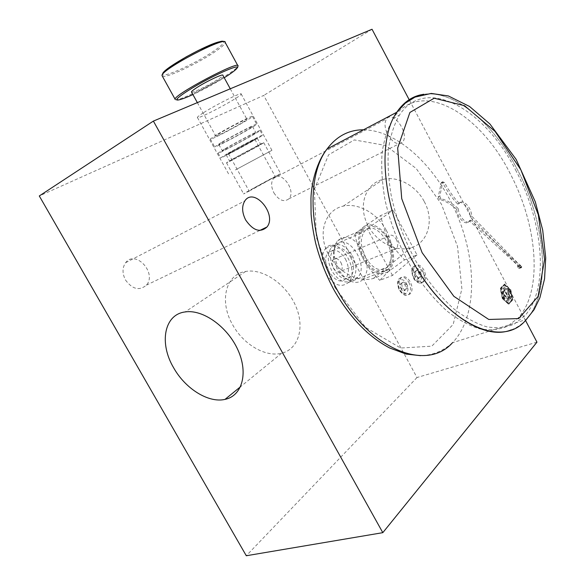 <?xml version="1.0" encoding="UTF-8"?>
<svg xmlns="http://www.w3.org/2000/svg" width="585" height="585" viewBox="0 0 585 585"><rect width="100%" height="100%" fill="white"/><g stroke="black" fill="none" stroke-linecap="round" stroke-linejoin="round"><path stroke-width="0.44" stroke-dasharray="2.92 2.19" d="M525.491 320.397L409.156 99.684M387.775 134.608C393.193 143.135 398.144 145.621 402.612 142.067C409.873 134.111 393.105 109.739 386.583 118.945C384.184 122.762 384.579 127.983 387.775 134.608M365.435 257.437C373.164 269.356 380.542 272.537 387.577 266.979C400.242 254.219 376.031 216.691 364.462 231.499C359.994 238.088 360.316 246.731 365.435 257.437M536.964 342.159L417.003 377.53L263.733 95.428L39.29 195.96M372.031 29.25L263.733 95.428M424.271 201.598C434.772 220.501 427.767 243.221 411.058 247.718C394.795 252.786 373.815 240.45 366.342 221.971C358.583 203.565 366.276 183.083 383.372 179.324C397.617 175.792 416.074 185.657 424.271 201.598M417.003 377.53L246.292 555.75M125.526 280.054C132.429 289.334 139.376 291.03 146.382 285.158C157.321 273.224 135.523 249.327 125.629 262.702C122.199 267.674 122.163 273.458 125.526 280.054M273.919 192.889C279.023 200.465 283.988 202.454 288.829 198.849C296.836 190.937 280.873 169.314 273.59 178.366C270.892 182.089 271.001 186.929 273.919 192.889M203.755 112.547C216.669 104.276 242.665 91.487 241.21 94.053C241.51 96.591 196.18 120.766 197.379 117.409C197.547 116.759 199.668 115.135 203.755 112.547M326.057 273.736C333.625 285.202 341.018 288.164 348.243 282.621C361.311 269.963 337.56 233.824 325.582 248.486C320.938 254.994 321.099 263.411 326.057 273.736M386.254 230.271C397.522 250.365 390.634 274.08 373.391 278.431C356.616 283.381 334.678 270.021 326.584 250.512C318.189 231.075 325.721 209.722 343.366 206.081C358.064 202.637 377.435 213.349 386.254 230.271M232.662 324.821C243.331 344.36 265.502 357.515 281.648 353.216C298.233 349.362 305.224 327.746 295.703 305.962C286.394 284.142 262.87 268.208 245.649 271.455C225.123 274.482 219.229 301.999 232.662 324.821M235.389 169.935L271.93 150.338L235.389 169.935M249.7 190.849L243.645 193.898C241.408 194.644 279.813 173.716 280.69 173.708L249.7 190.849M252.42 188.926L275.294 176.641L252.42 188.926M232.325 159.303L226.49 162.805C224.713 164.407 263.323 143.544 263.74 142.681C265.407 141.358 243.652 152.86 232.325 159.303M234.49 158.191L229.605 161.124C228.084 162.476 260.318 145.065 260.639 144.356L234.49 158.191M231.009 151.873L226.161 154.879C224.72 156.378 256.99 138.974 257.232 138.126C258.555 136.941 240.413 146.44 231.009 151.873M227.192 153.789L220.706 157.811C218.848 159.793 262.27 136.371 262.658 135.194C264.5 133.563 239.901 146.44 227.192 153.789M224.567 149.021L218.117 153.124C216.333 155.244 259.798 131.837 260.106 130.513C261.89 128.788 237.247 141.607 224.567 149.021M227.528 147.559L222.329 150.864C220.852 152.583 255.703 133.811 255.916 132.773C257.312 131.413 237.664 141.636 227.528 147.559M224.033 141.219L218.878 144.605C217.481 146.484 252.376 127.72 252.501 126.528C253.839 125.066 234.139 135.215 224.033 141.219M221.057 142.66L214.658 146.857C212.984 149.175 256.493 125.782 256.698 124.269C258.416 122.411 233.693 135.142 221.057 142.66M216.669 134.689L210.329 139.018C208.786 141.577 252.354 118.207 252.427 116.444C254.058 114.426 229.254 127.055 216.669 134.689M220.545 132.861L215.806 136.093C214.593 138.023 246.972 120.656 246.987 119.377C248.15 117.907 229.861 127.216 220.545 132.861M191.566 92.13C193.035 93.805 223.485 77.454 222.9 75.319M232.106 152.02L254.906 139.384C256.42 137.958 228.516 152.999 228.494 153.621L232.106 152.02M510.296 173.825C480.007 112.817 420.052 77.615 393.23 118.404C387.84 127.764 384.126 139.23 382.085 152.809C381.127 167.398 382.107 183.134 385.025 200.033C391.014 226.329 401.156 251.104 415.445 274.358C425.317 288.69 435.81 300.902 446.925 311.001C458.128 319.629 469.06 325.589 479.715 328.865C489.974 330.569 499.268 329.684 507.59 326.218L518.281 317.882C543.165 290.73 537.432 224.962 510.296 173.825C480 112.817 420.052 77.622 393.222 118.404C387.84 127.764 384.126 139.23 382.078 152.809C381.12 167.398 382.1 183.134 385.025 200.033C391.014 226.336 401.149 251.111 415.438 274.358C425.31 288.69 435.81 300.902 446.925 311.001C458.128 319.629 469.053 325.589 479.715 328.865C489.974 330.569 499.261 329.684 507.583 326.218L518.273 317.882C543.158 290.73 537.432 224.962 510.288 173.825C480 112.817 420.052 77.622 393.222 118.404C387.84 127.764 384.126 139.23 382.078 152.809C381.12 167.398 382.1 183.134 385.025 200.033C391.014 226.336 401.149 251.111 415.438 274.358C425.31 288.69 435.81 300.902 446.925 311.001C458.128 319.629 469.053 325.589 479.715 328.865C489.974 330.569 499.261 329.684 507.583 326.218L518.273 317.882C543.158 290.73 537.432 224.962 510.288 173.825M502.318 298.562L508.555 304.251L512.599 299.842L510.493 289.867L504.336 284.164L500.212 288.456L502.318 298.562L508.877 304.142L512.921 299.732L510.807 289.758L504.658 284.054L500.533 288.346L502.639 298.452M504.431 284.602L510.317 290.05L512.336 299.6L508.46 303.812L502.5 298.365L500.482 288.705L504.745 284.486L510.632 289.941L512.657 299.491L508.782 303.703L502.822 298.262L500.804 288.595L504.745 284.486M510.12 290.489C507.458 286.065 504.972 284.785 502.676 286.65C498.266 291.14 506.756 306.723 510.771 301.546C512.511 298.869 512.292 295.184 510.12 290.489M509.798 290.599C507.136 286.182 504.658 284.902 502.354 286.76C497.945 291.25 506.434 306.825 510.449 301.648C512.189 298.972 511.977 295.293 509.798 290.599M509.476 291.169C511.239 294.964 511.414 297.94 510.003 300.105C506.756 304.295 499.897 291.696 503.466 288.069C505.323 286.562 507.327 287.601 509.476 291.169M509.162 291.279C510.917 295.074 511.093 298.05 509.681 300.215C506.434 304.397 499.575 291.805 503.144 288.178C505.001 286.672 507.005 287.71 509.162 291.279M503.722 294.343L503.297 294.796L508.138 299.951L509.221 299.352L509.849 298.101L507.729 290.101L507.312 290.548L509.206 297.692L508.76 298.482L508.043 298.95L504.043 294.233L503.619 294.686L508.46 299.842L509.542 299.242L510.171 297.992L508.043 289.992L507.626 290.438L509.528 297.582L509.082 298.379L508.365 298.84L504.043 294.233M503.488 293.231L503.963 290.058L508.533 298.05L504.35 289.641L506.625 289.919L507.093 289.429C505.703 288.222 504.548 288.091 503.619 289.034L503.02 293.728L503.809 293.122L504.277 289.948L508.614 298.16L509.001 297.743L504.672 289.531L506.946 289.809L507.407 289.319C506.025 288.112 504.862 287.981 503.934 288.924L503.341 293.619L503.809 293.122M518.785 266.672L517.491 265.97L517.63 267.871L518.924 268.573L518.785 266.672M456.739 209.291C457.06 217.598 465.697 226.212 468.856 221.496L469.316 220.772L520.277 267.703L470.077 216.684C470.128 208.384 461.221 198.988 457.901 203.946L457.762 204.143C452.132 198.249 447.181 191.251 442.911 183.149L441.273 182.725L438.187 196.984L439.423 199.361C445.185 200.845 450.955 204.158 456.739 209.291L458.304 208.626C458.64 216.94 467.269 225.576 470.42 220.859L470.881 220.136L521.842 267.148L471.634 216.04C471.678 207.733 462.772 198.322 459.459 203.28L459.32 203.478C453.689 197.576 448.739 190.571 444.468 182.454L442.83 182.023L439.752 196.289L440.995 198.673C446.75 200.165 452.519 203.485 458.304 208.626M469.316 220.772L470.881 220.136M470.077 216.684L471.634 216.04M457.762 204.143L459.32 203.478M511.363 329.83C517.074 327.68 522.069 324.229 526.324 319.49C551.94 291.359 545.725 223.163 517.63 170.089C494.032 123.969 454.925 89.834 423.869 94.265M363.512 129.79C398.436 130.199 437.456 167.983 457.331 215.455C477.294 262.884 476.958 317.553 452.476 342.73L526.324 319.49C551.933 291.374 545.732 223.163 517.63 170.089C494.047 123.983 454.947 89.856 423.898 94.258M516.241 171.251C485.85 109.958 425.99 74.383 399.379 115.186C394.034 124.554 390.37 136.049 388.381 149.665C387.475 164.305 388.513 180.107 391.482 197.079C397.551 223.514 407.752 248.42 422.092 271.813C431.993 286.24 442.501 298.533 453.624 308.704C464.826 317.406 475.744 323.417 486.376 326.737C496.614 328.477 505.864 327.622 514.142 324.163L524.76 315.82C549.439 288.632 543.465 222.644 516.241 171.251M417.017 254.928L392.484 275.433L379.767 280.376L388.447 271.491L404.549 259.894C396.732 251.674 391.475 244.852 388.769 239.419C385.705 234.146 383.021 226.19 380.711 215.543L392.996 210.081L417.017 254.928L404.549 259.894M392.484 275.433L367.321 228.815L354.81 234.3C357.311 245.312 360.163 253.561 363.358 259.038C366.195 264.683 371.665 271.798 379.767 280.376M367.321 228.815L392.996 210.081M354.81 234.3L364.133 226.453L380.711 215.543M396.308 239.389C398.071 243.082 398.188 246.058 396.659 248.311C392.901 253.239 384.616 240.464 388.762 236.091C391.16 234.154 393.676 235.25 396.308 239.389M388.447 271.491C395.16 263.996 395.27 253.305 388.769 239.419C380.879 226.549 372.667 222.227 364.133 226.453C356.908 233.569 356.653 244.428 363.358 259.038C371.76 272.288 380.118 276.434 388.447 271.491M388.038 239.982C393.778 251.981 394.041 261.678 388.835 269.071C381.003 275.257 372.777 271.703 364.155 258.424C358.451 246.49 358.086 236.852 363.058 229.51C368.989 221.993 381.61 227.543 388.038 239.982M352.331 255.652C357.004 265.385 357.091 273.305 352.601 279.411C345.881 284.581 338.986 281.794 331.914 271.052C327.271 261.378 327.11 253.502 331.424 247.426C338.313 242.029 345.282 244.771 352.331 255.652M350.525 257.012C354.342 264.968 354.422 271.447 350.766 276.442C341.94 287.286 323.776 260.062 333.435 250.27C339.059 245.875 344.755 248.12 350.525 257.012M345.494 259.126C349.296 267.045 349.362 273.502 345.684 278.482C336.821 289.312 318.708 262.226 328.404 252.449C334.042 248.055 339.739 250.278 345.494 259.126M340.923 262.563C342.613 266.08 342.642 268.939 341.026 271.155C337.055 276.003 329.004 263.915 333.348 259.586C335.834 257.649 338.364 258.643 340.923 262.563M362.81 250.599C368.44 262.336 368.579 271.864 363.234 279.199C359.994 282.533 355.899 283.235 350.934 281.319C346.071 279.184 341.933 275.082 338.518 269.027L334.335 256.252C333.589 249.532 334.744 244.318 337.786 240.611C346.006 234.132 354.349 237.459 362.81 250.599M337.048 268.924L333.574 258.307C332.953 252.683 333.933 248.318 336.499 245.217C347.556 231.521 369.815 265.524 357.735 277.363C355.007 280.171 351.556 280.771 347.395 279.155C343.329 277.363 339.885 273.955 337.048 268.924M401.412 289.531C399.124 284.683 399.007 280.785 401.061 277.846C404.03 275.506 407.094 276.837 410.246 281.831C412.542 286.687 412.644 290.591 410.56 293.546C407.621 295.842 404.571 294.504 401.412 289.531M400.257 284.332L402.304 282.562L405.083 284.939L405.822 289.085L403.782 290.869L400.988 288.493L400.257 284.332L403.709 282.029L406.487 284.412L407.226 288.559L405.193 290.35L402.4 287.966L401.661 283.798M402.304 282.562L403.709 282.029M405.083 284.939L406.487 284.412M405.822 289.085L407.226 288.559M403.782 290.869L405.193 290.35M400.988 288.493L402.4 287.966M415.43 277.319C413.185 272.566 413.054 268.778 415.014 265.956C417.851 263.747 420.798 265.085 423.862 269.97C426.099 274.731 426.224 278.526 424.227 281.356C421.427 283.528 418.494 282.182 415.43 277.319M414.187 272.332L416.147 270.65L418.831 272.99L419.569 277.027L417.624 278.731L414.926 276.383L414.187 272.332L417.536 270.109L420.22 272.464L420.966 276.5L419.021 278.204L416.323 275.857L415.577 271.798M416.147 270.65L417.536 270.109M418.831 272.99L420.22 272.464M419.569 277.027L420.966 276.5M417.624 278.731L419.021 278.204M414.926 276.383L416.323 275.857M192.911 94.565L224.223 77.746M175.237 99.56C176.663 102.178 210.98 85.585 228.326 74.046C234.541 69.966 237.773 67.282 238.022 65.988L237.81 65.6M162.33 76.16C164.838 79.048 198.915 63.012 215.836 51.173C221.986 46.932 225.123 44.05 225.247 42.522L225.093 42.127M162.842 73.257C157.672 80.715 195.938 63.685 214.688 50.478C224.625 43.465 226.322 40.54 219.763 41.703M519.509 267.199L520.804 267.908C521.038 266.212 520.562 265.341 519.378 265.283L519.509 267.199M439.423 199.361L440.995 198.673M438.187 196.984L439.752 196.289M520.08 267.674L521.644 267.118M520.153 267.118L521.718 266.555M442.911 183.149L444.468 182.454M441.273 182.725L442.83 182.023M334.883 287.411L365.603 327.424L400.63 348.031L431.803 346.159L453.185 324.426L461.879 288.807L457.507 246.387L441.419 204.128L416.198 168.509L385.544 145.453L354.342 139.917L328.565 154.835L314.394 189.328L316.331 237.21L334.883 287.411M406.56 283.652C411.05 291.827 403.972 298.16 399.482 289.809C394.955 281.473 402.188 275.367 406.56 283.652M408.842 282.365C411.131 287.213 411.233 291.111 409.142 294.065C404.184 300.149 394.253 283.783 399.65 278.387C402.626 276.047 405.69 277.37 408.842 282.365M420.242 271.762C424.615 279.762 417.858 285.809 413.485 277.641C409.076 269.48 415.979 263.652 420.242 271.762M422.465 270.504C424.71 275.257 424.827 279.052 422.831 281.882C420.703 284.127 417.807 283.301 414.129 279.389C411.167 272.398 410.999 268.098 413.624 266.497C416.461 264.288 419.408 265.627 422.465 270.504M422.823 281.882C418.092 287.696 408.454 271.63 413.624 266.504L415.014 265.956M146.382 285.158L259.791 230.446M125.629 262.702L244.852 200.867M288.829 198.849L402.612 142.067M273.59 178.366L386.583 118.945M348.243 282.621L387.577 266.979M325.582 248.486L364.462 231.499M373.391 278.431L411.058 247.718M343.366 206.081L383.372 179.324M245.649 271.455L185.109 311.951M281.648 353.216L240.537 386.729M271.93 150.338L241.21 94.053M228.538 173.833L197.379 117.409M226.49 162.805L243.645 193.898M263.74 142.681L280.69 173.708M226.161 154.879L229.605 161.124M257.232 138.126L260.639 144.356M218.117 153.124L220.706 157.811M260.106 130.513L262.658 135.194M218.878 144.605L222.329 150.864M252.501 126.528L255.916 132.773M210.329 139.018L214.658 146.857M252.427 116.444L256.698 124.269M197.35 102.624L215.806 136.093M230.271 88.803L246.987 119.377M228.494 153.621L249.056 190.944M254.906 139.384L275.294 176.641M237.554 67.663C235.887 69.732 236.091 69.725 228.399 75.063C216.911 82.419 204.516 89.169 191.215 95.318C184.041 98.404 179.661 100.013 178.067 100.159L175.127 99.274M518.273 317.882L524.76 315.82M393.222 118.404L399.379 115.186M518.924 268.573L520.804 267.908C522.164 268.164 521.367 264.018 519.378 265.29L517.491 265.97M468.856 221.496L470.42 220.859M520.277 267.703L521.842 267.148M457.901 203.946L459.459 203.28M441.412 182.41L442.962 181.708M452.476 342.73C443.291 351.029 432.651 355.336 420.549 355.658M333.435 250.27L328.404 252.449M350.766 276.442L345.684 278.482M388.762 236.091L333.348 259.586M396.659 248.311L341.026 271.155M363.058 229.51L337.786 240.611M388.835 269.071L363.234 279.199M336.499 245.217L331.424 247.426M357.735 277.363L352.601 279.411M333.574 258.307L334.335 256.252M347.395 279.155L350.934 281.319M401.061 277.846L399.65 278.387C397.317 279.674 397.054 283.374 398.882 289.48C402.926 295.315 406.341 296.844 409.142 294.065L410.56 293.546M424.227 281.356L422.831 281.882"/><path stroke-width="0.88" d="M382.809 532.664L153.38 121.095L39.29 195.96L246.292 555.75L382.809 532.664L536.964 342.159L525.491 320.397M409.156 99.684L372.031 29.25L153.38 121.095M245.693 220.048C253.173 230.739 260.281 233.042 267.001 226.965C277.341 214.468 254.124 186.754 244.852 200.867C241.656 206.147 241.934 212.538 245.693 220.048M173.613 367.746C185.248 388.645 208.479 403.292 225.006 399.387C242 395.972 248.566 373.449 237.993 350.101C227.638 326.708 202.754 309.07 185.109 311.951C164.056 314.496 159.018 343.285 173.613 367.746M230.271 88.803L222.9 75.319C223.704 73.169 205.05 82.039 195.946 88.174C193.028 90.119 191.536 91.377 191.47 91.955L191.566 92.13M423.869 94.265C412.93 95.757 403.899 101.753 396.784 112.247C377.135 139.786 382.144 205.467 411.357 258.738C446.041 324.851 502.808 349.377 526.324 319.49L534.083 309.692L539.897 297.714L544.562 278.804L545.71 257.831L542.704 230.139L535.326 201.898L516.145 159.398L489.908 123.976L469.565 106.485L448.373 95.947L431.24 93.432L414.97 97.125L405.251 103.216L396.784 112.254C377.135 139.764 382.144 205.503 411.357 258.738C439.62 312.353 484.409 341.274 511.363 329.83M423.898 94.258C412.944 95.743 403.906 101.746 396.776 112.254L327.037 149.014C305.853 176.363 308.566 238.848 336.382 288.478C369.267 350.123 426.699 371.994 452.468 342.73M224.223 77.746L228.201 75.224C235.799 70.127 238.614 67.37 236.647 66.946C232.567 67.268 218.059 73.666 202.776 81.988C187.631 90.353 176.546 97.98 176.619 99.852C177.898 100.642 183.332 98.88 192.911 94.565M237.554 67.663L238.022 65.988C240.45 59.487 173.262 94.989 175.127 99.274L175.237 99.56M237.81 65.6L225.247 42.522C227.097 34.924 159.61 70.324 162.082 75.714L162.33 76.16M219.763 41.703C207.331 44.08 165.358 67.37 162.842 73.257M422.121 252.676L453.872 296.339L488.767 319.468L518.683 318.591L538.09 296.449L544.598 259.36L538.302 214.732L520.862 169.818L495.027 131.384L464.519 105.695L434.187 98.214L409.895 112.459L397.676 148.02L401.727 198.681L422.121 252.676M363.512 129.79C348.835 129.775 336.682 136.181 327.037 149.014C317.011 161.562 311.454 182.089 310.942 198.571L311.088 214.168C311.703 222.358 313.209 231.974 315.6 243.016C319.761 259.038 325.735 274.409 333.538 289.122C349.369 317.055 368.119 336.689 389.778 348.031L406.129 354.079L420.549 355.658M259.791 230.446L267.001 226.965M240.537 386.729L225.006 399.387M191.47 91.955L197.35 102.624M225.093 42.127C223.667 41.118 222.022 40.95 220.165 41.608L216.984 42.493L198.827 50.208L186.198 56.862L170.096 66.902C164.436 70.953 161.767 73.885 162.082 75.714L175.127 99.274"/></g></svg>
